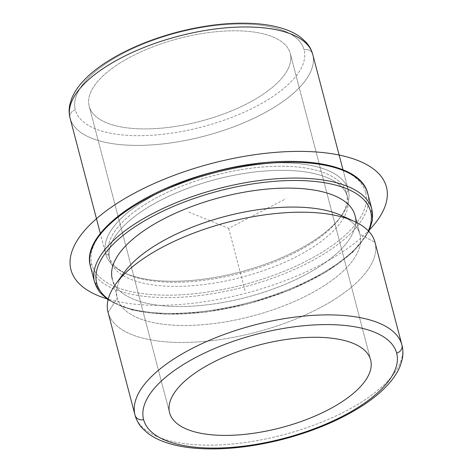 <?xml version="1.0" encoding="UTF-8"?>
<svg xmlns="http://www.w3.org/2000/svg" width="472" height="472" viewBox="0 0 472 472"><rect width="100%" height="100%" fill="white"/><g stroke="black" fill="none" stroke-linecap="round" stroke-linejoin="round"><path stroke-width="0.35" stroke-dasharray="2.36 1.77" d="M89.19 106.265L169.578 412.675L89.19 106.265A103.94 42.775 165.3 0 0 200.618 121.215A103.94 42.775 165.3 0 0 290.256 53.478A103.94 42.775 165.3 0 0 290.245 53.442A103.94 42.775 165.3 0 0 178.817 38.492A103.94 42.775 165.3 0 0 89.184 106.23A103.94 42.775 165.3 0 0 89.19 106.265A103.94 42.775 -14.7 0 1 178.776 38.503A103.94 42.775 -14.7 0 1 290.245 53.442L370.65 359.924L290.245 53.442A103.94 42.775 -14.7 0 1 200.665 121.204A103.94 42.775 -14.7 0 1 89.19 106.265M312.729 54.386A125.446 51.619 -14.7 0 1 204.476 136.107A125.446 51.619 -14.7 0 1 70.051 118.053L105.693 253.918A125.446 51.619 165.3 0 0 240.177 271.955A125.446 51.619 165.3 0 0 348.36 190.204A125.446 51.619 165.3 0 0 348.348 190.163L343.002 169.796L348.348 190.163L346.501 193.013A122.932 50.587 165.3 0 0 214.654 175.342A122.932 50.587 165.3 0 0 108.702 255.488L105.693 253.918A125.446 51.619 -14.7 0 1 213.81 172.132A125.446 51.619 -14.7 0 1 348.348 190.163A125.446 51.619 -14.7 0 1 341.203 216.182A125.446 51.619 -14.7 0 1 240.118 271.972A125.446 51.619 -14.7 0 1 124.673 272.987A125.446 51.619 -14.7 0 1 105.693 253.918L108.702 255.488A122.932 50.587 165.3 0 0 127.298 274.179A122.932 50.587 165.3 0 0 240.437 273.182A122.932 50.587 165.3 0 0 339.498 218.512A122.932 50.587 165.3 0 0 346.501 193.013L348.348 190.163A125.446 51.619 165.3 0 0 213.863 172.121A125.446 51.619 165.3 0 0 105.681 253.871A125.446 51.619 165.3 0 0 105.693 253.918L105.681 253.871M346.501 193.013L347.575 197.119A122.932 50.587 165.3 0 0 215.787 179.437A122.932 50.587 165.3 0 0 109.77 259.553A122.932 50.587 165.3 0 0 109.781 259.6L108.702 255.488A122.932 50.587 -14.7 0 1 108.69 255.446A122.932 50.587 -14.7 0 1 214.707 175.33A122.932 50.587 -14.7 0 1 346.501 193.013A122.932 50.587 -14.7 0 1 346.513 193.054A122.932 50.587 -14.7 0 1 240.49 273.17A122.932 50.587 -14.7 0 1 108.702 255.488L109.781 259.6A122.932 50.587 165.3 0 0 241.57 277.276A122.932 50.587 165.3 0 0 347.587 197.16A122.932 50.587 165.3 0 0 347.575 197.119L346.501 193.013M120.82 277.784A125.446 51.619 165.3 0 0 117.286 298.103A125.446 51.619 165.3 0 0 117.298 298.151A125.446 51.619 165.3 0 0 251.782 316.193A125.446 51.619 165.3 0 0 359.965 234.442A125.446 51.619 165.3 0 0 359.953 234.395L356.861 222.619L359.953 234.395A125.446 51.619 165.3 0 0 346.908 218.471M355.003 215.527A125.446 51.619 -14.7 0 1 246.75 297.248A125.446 51.619 -14.7 0 1 112.324 279.194L117.286 298.103M340.973 215.326A125.446 51.619 -14.7 0 1 359.953 234.395L374.986 242.266L359.953 234.395A125.446 51.619 -14.7 0 1 251.836 316.175A125.446 51.619 -14.7 0 1 117.298 298.151A125.446 51.619 -14.7 0 1 124.449 272.132M375.01 242.366A137.989 56.782 -14.7 0 1 255.936 332.258A137.989 56.782 -14.7 0 1 108.07 312.399L117.298 298.151L108.07 312.399A137.989 56.782 165.3 0 0 256.06 332.223A137.989 56.782 165.3 0 0 374.986 242.266M135.01 415.083A137.989 56.782 165.3 0 0 282.935 434.93A137.989 56.782 165.3 0 0 401.938 345.002A137.989 56.782 -14.7 0 1 282.935 434.93A137.989 56.782 -14.7 0 1 135.01 415.083A7.168 6.531 -14.8 0 0 135.01 415.1L108.07 312.399M70.039 118.006L70.039 118.006A125.446 51.619 165.3 0 0 70.051 118.053A7.168 6.531 165.2 0 1 75.325 109.911A118.277 48.669 165.3 0 0 202.175 126.903A118.277 48.669 165.3 0 0 304.11 49.796A118.277 48.669 165.3 0 0 177.265 32.804A118.277 48.669 165.3 0 0 75.325 109.911A7.168 6.531 -14.8 0 0 70.051 118.053A125.446 51.619 165.3 0 0 204.529 136.089A125.446 51.619 165.3 0 0 312.712 54.339L312.7 54.286A7.168 6.531 -14.8 0 0 304.11 49.796A118.277 48.669 -14.7 0 1 202.175 126.903A118.277 48.669 -14.7 0 1 75.325 109.911A118.277 48.669 -14.7 0 1 177.265 32.804A118.277 48.669 -14.7 0 1 304.11 49.796A7.168 6.531 165.2 0 1 312.7 54.286M368.331 230.849A141.57 58.257 -14.7 0 1 248.437 303.667A141.57 58.257 -14.7 0 1 108.235 299.083A141.57 58.257 165.3 0 0 248.437 303.667A141.57 58.257 165.3 0 0 368.331 230.849M112.324 279.194A125.446 51.619 165.3 0 0 246.862 297.218A125.446 51.619 165.3 0 0 354.979 215.438M367.776 193.608A143.364 58.994 -14.7 0 1 244.065 287A143.364 58.994 -14.7 0 1 90.435 266.367L94.577 282.167A143.364 58.994 165.3 0 0 248.272 302.782A143.364 58.994 165.3 0 0 371.906 209.356A143.364 58.994 -14.7 0 1 248.278 302.782A143.364 58.994 -14.7 0 1 94.583 282.173A1.794 1.634 -14.8 0 0 94.583 282.167L94.553 282.061M365.605 192.381A141.57 58.257 165.3 0 0 213.769 172.038A141.57 58.257 165.3 0 0 91.757 264.332A141.57 58.257 165.3 0 0 243.587 284.675A141.57 58.257 165.3 0 0 365.605 192.381A1.794 1.634 165.2 0 1 367.747 193.502A1.794 1.634 -14.8 0 0 365.605 192.381A141.57 58.257 -14.7 0 1 243.587 284.675A141.57 58.257 -14.7 0 1 91.757 264.332A141.57 58.257 -14.7 0 1 213.769 172.038A141.57 58.257 -14.7 0 1 365.605 192.381M109.781 259.6A122.932 50.587 -14.7 0 1 215.733 179.454A122.932 50.587 -14.7 0 1 347.575 197.119A122.932 50.587 -14.7 0 1 241.623 277.265A122.932 50.587 -14.7 0 1 109.781 259.6M90.435 266.367A1.794 1.634 165.2 0 1 91.757 264.332A1.794 1.634 -14.8 0 0 90.435 266.367A143.364 58.994 165.3 0 0 244.124 286.988A143.364 58.994 165.3 0 0 367.765 193.555L367.747 193.502M188.818 212.064L228.678 228.359L285.902 198.7M228.678 228.359L245.257 291.548M369.765 229.522A163.076 67.107 -14.7 0 1 106.336 298.628M169.59 412.717L89.184 106.23M370.662 359.965L290.256 53.478M127.298 274.179L124.673 272.987M339.498 218.512L341.203 216.182M109.77 259.553L108.69 255.446M347.587 197.16L346.513 193.054M359.965 234.442L356.861 222.619M343.002 169.796L348.36 190.204M368.88 231.439L352.649 252.337L325.373 272.497L289.537 290.197L248.473 303.821L206.01 312.11L166.109 314.275L132.443 310.104L108.047 299.868"/><path stroke-width="0.71" d="M169.595 412.752A103.94 42.775 -14.7 0 1 169.59 412.717A103.94 42.775 -14.7 0 1 259.222 344.979A103.94 42.775 -14.7 0 1 370.65 359.924L370.65 359.924A103.94 42.775 -14.7 0 1 370.662 359.965A103.94 42.775 -14.7 0 1 281.023 427.697A103.94 42.775 -14.7 0 1 169.595 412.752L169.595 412.752A103.94 42.775 165.3 0 0 281.07 427.685A103.94 42.775 165.3 0 0 370.65 359.924L370.65 359.924A103.94 42.775 165.3 0 0 259.181 344.991A103.94 42.775 165.3 0 0 169.595 412.752M112.312 279.147L112.324 279.194A125.446 51.619 -14.7 0 1 112.312 279.147A125.446 51.619 -14.7 0 1 220.495 197.396A125.446 51.619 -14.7 0 1 354.979 215.438L356.861 222.619L354.979 215.438A125.446 51.619 -14.7 0 1 354.991 215.486A125.446 51.619 -14.7 0 1 355.003 215.527M346.908 218.471A125.446 51.619 165.3 0 0 225.527 216.341A125.446 51.619 165.3 0 0 120.82 277.784M374.986 242.266A137.989 56.782 165.3 0 0 354.112 221.291A137.989 56.782 165.3 0 0 227.115 222.406A137.989 56.782 165.3 0 0 115.929 283.772A137.989 56.782 165.3 0 0 108.07 312.399A137.989 56.782 -14.7 0 1 108.053 312.346A137.989 56.782 -14.7 0 1 227.056 222.424A137.989 56.782 -14.7 0 1 374.986 242.266L401.926 344.955A137.989 56.782 165.3 0 0 253.995 325.114A137.989 56.782 165.3 0 0 134.998 415.036A137.989 56.782 -14.7 0 1 253.995 325.114A137.989 56.782 -14.7 0 1 401.926 344.955L374.986 242.266A137.989 56.782 -14.7 0 1 374.998 242.319A137.989 56.782 -14.7 0 1 375.01 242.366M115.929 283.772L124.449 272.132A125.446 51.619 -14.7 0 1 225.527 216.341A125.446 51.619 -14.7 0 1 340.973 215.326L354.112 221.291M134.98 414.988L108.07 312.399M135.01 415.083A137.989 56.782 -14.7 0 1 134.998 415.036L135.01 415.1A7.168 6.531 165.2 0 1 135.01 415.083A7.168 6.531 -14.8 0 0 143.6 419.584A130.821 53.832 -14.7 0 1 256.349 334.3A130.821 53.832 -14.7 0 1 396.651 353.097A130.821 53.832 -14.7 0 1 283.902 438.382A130.821 53.832 -14.7 0 1 143.6 419.584A7.168 6.531 165.2 0 1 135.01 415.1C136.32 419.933 138.727 424.281 142.231 428.139L146.94 432.564C151.778 436.399 157.63 439.55 164.498 441.998C173.855 445.332 184.723 447.468 197.107 448.4C223.769 450.235 252.762 447.096 284.085 438.989C315.019 430.741 341.569 419.366 363.753 404.864C374.101 398.002 382.562 390.84 389.123 383.376C394.091 377.724 397.766 371.966 400.15 366.095L402.073 359.953C403.23 354.856 403.182 349.87 401.938 345.002A137.989 56.782 165.3 0 0 401.926 344.955A137.989 56.782 -14.7 0 1 401.938 345.002L374.998 242.319M143.6 419.584A130.821 53.832 165.3 0 0 283.902 438.382A130.821 53.832 165.3 0 0 396.651 353.097A7.168 6.531 -14.8 0 0 401.926 344.955A7.168 6.531 165.2 0 1 396.651 353.097A130.821 53.832 165.3 0 0 256.349 334.3A130.821 53.832 165.3 0 0 143.6 419.584M343.002 169.796L312.712 54.339A125.446 51.619 165.3 0 0 312.7 54.298A125.446 51.619 165.3 0 0 178.221 36.255A125.446 51.619 165.3 0 0 70.039 118.006L100.329 233.457L70.051 118.053A125.446 51.619 -14.7 0 1 70.039 118.006A125.446 51.619 -14.7 0 1 178.221 36.255A125.446 51.619 -14.7 0 1 312.7 54.298L343.002 169.796L312.7 54.298A125.446 51.619 -14.7 0 1 312.712 54.339A125.446 51.619 -14.7 0 1 312.729 54.386M96.73 283.294A141.57 58.257 -14.7 0 1 218.742 190.995A141.57 58.257 -14.7 0 1 370.579 211.338A141.57 58.257 -14.7 0 1 368.331 230.849A141.57 58.257 165.3 0 0 370.579 211.338A141.57 58.257 165.3 0 0 218.742 190.995A141.57 58.257 165.3 0 0 96.73 283.294A1.794 1.634 165.2 0 1 94.583 282.167A143.364 58.994 -14.7 0 1 94.565 282.114A143.364 58.994 -14.7 0 1 218.206 188.688A143.364 58.994 -14.7 0 1 371.895 209.302A1.794 1.634 165.2 0 1 370.579 211.338A1.794 1.634 -14.8 0 0 371.895 209.302A143.364 58.994 -14.7 0 1 371.906 209.356A143.364 58.994 165.3 0 0 371.895 209.302A143.364 58.994 165.3 0 0 218.206 188.688A143.364 58.994 165.3 0 0 94.565 282.114A143.364 58.994 165.3 0 0 94.577 282.167A1.794 1.634 165.2 0 1 94.577 282.167A143.364 58.994 -14.7 0 1 94.577 282.167A1.794 1.634 -14.8 0 0 96.73 283.294A141.57 58.257 165.3 0 0 108.235 299.083A141.57 58.257 -14.7 0 1 96.73 283.294M354.979 215.438A125.446 51.619 165.3 0 0 220.442 197.414A125.446 51.619 165.3 0 0 112.324 279.194M94.553 282.061L90.435 266.367A143.364 58.994 -14.7 0 1 90.423 266.314A143.364 58.994 -14.7 0 1 214.058 172.888A143.364 58.994 -14.7 0 1 367.753 193.508L371.895 209.302L367.753 193.508A143.364 58.994 -14.7 0 1 367.765 193.555A143.364 58.994 -14.7 0 1 367.776 193.608M108.047 299.868L99.362 291.773L94.577 282.167L90.423 266.314A143.364 58.994 165.3 0 0 90.435 266.367M367.747 193.502A1.794 1.634 165.2 0 1 367.753 193.508A143.364 58.994 165.3 0 0 214.058 172.888A143.364 58.994 165.3 0 0 90.423 266.314C80.635 234.578 139.789 190.771 213.45 171.961C287.053 151.937 360.62 160.952 367.747 193.502A1.794 1.634 -14.8 0 1 367.753 193.508A143.364 58.994 165.3 0 1 367.765 193.555L371.906 209.356L372.479 220.094L368.88 231.439M106.336 298.628A163.076 67.107 -14.7 0 1 98.495 295.826A163.076 67.107 -14.7 0 1 137.989 191.296A163.076 67.107 -14.7 0 1 358.862 160.887A163.076 67.107 -14.7 0 1 369.765 229.522M356.861 222.619L354.991 215.486M134.998 415.036L108.053 312.346M312.7 54.286C311.479 49.778 309.237 45.743 305.98 42.167L301.637 38.102C297.053 34.474 291.495 31.524 284.97 29.264C276.35 26.279 266.379 24.391 255.045 23.6C231.003 22.072 204.936 24.957 176.864 32.249C148.969 39.713 124.997 49.985 104.949 63.071C95.438 69.36 87.674 75.945 81.656 82.818C77.231 87.875 73.927 93.049 71.75 98.335L69.944 104.035C68.841 108.79 68.877 113.445 70.039 118.006"/></g></svg>
